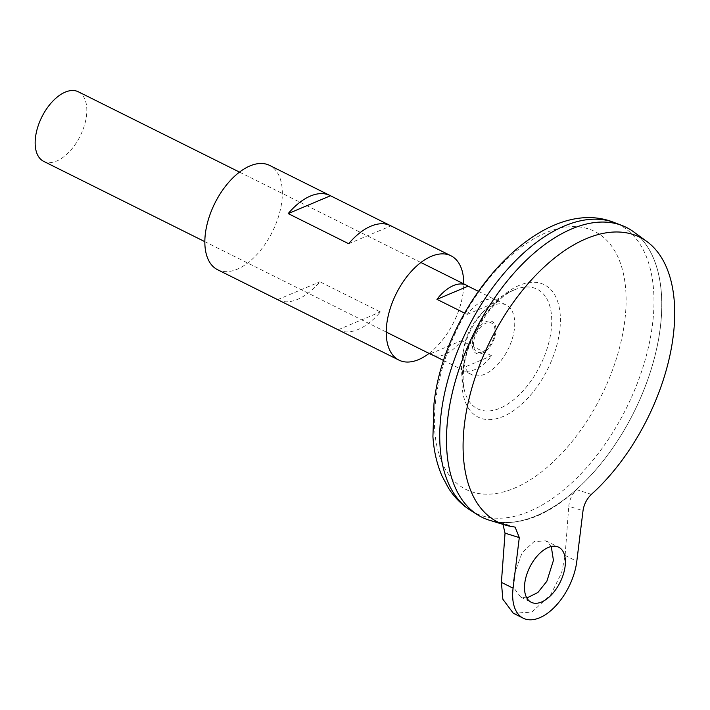 <?xml version="1.0" encoding="UTF-8"?>
<svg xmlns="http://www.w3.org/2000/svg" width="710" height="710" viewBox="0 0 710 710"><rect width="100%" height="100%" fill="white"/><g stroke="black" fill="none" stroke-linecap="round" stroke-linejoin="round"><path stroke-width="0.53" stroke-dasharray="3.55 2.66" d="M551.271 546.514L545.901 540.842L534.115 541.588L522.187 552.566L513.073 577.434L514.004 588.12L520.607 596.986L526.838 597.989M443.777 360.573L460.488 368.907A38.855 21.407 116.5 0 0 462.077 369.857A38.855 21.407 116.5 0 0 491.631 355.754L461.402 340.693A38.855 21.407 -63.5 0 1 433.561 355.488M43.656 161.347A38.855 21.407 116.5 0 0 69.5 151.62A38.855 21.407 116.5 0 0 86.478 115.81A38.855 21.407 116.5 0 0 78.322 91.785M463.399 350.562A38.855 21.407 116.5 0 0 471.564 374.587A38.855 21.407 116.5 0 0 497.399 364.86A38.855 21.407 116.5 0 0 514.386 329.041A38.855 21.407 116.5 0 0 506.221 305.025A38.855 21.407 116.5 0 0 480.386 314.752A38.855 21.407 116.5 0 0 463.399 350.562M472.478 342.38A17.803 9.807 -63.5 0 1 486.093 321.674A17.803 9.807 -63.5 0 1 495.837 332.511A17.803 9.807 -63.5 0 1 482.223 353.216A17.803 9.807 -63.5 0 1 472.478 342.38M447.185 454.87A161.871 89.194 116.5 0 0 481.912 517.191A161.871 89.194 116.5 0 0 589.566 476.676A161.871 89.194 116.5 0 0 660.3 327.488A161.871 89.194 116.5 0 0 626.318 227.422A161.871 89.194 116.5 0 0 555.646 237.22M481.912 517.226A161.907 89.211 116.5 0 0 589.584 476.685A161.907 89.211 116.5 0 0 660.327 327.479A161.907 89.211 116.5 0 0 626.344 227.404A161.871 89.194 116.5 0 0 518.691 267.954A161.871 89.194 116.5 0 0 447.957 417.143A161.871 89.194 116.5 0 0 481.939 517.199A161.871 89.194 116.5 0 0 589.593 476.685A161.871 89.194 116.5 0 0 660.327 327.496A161.907 89.211 116.5 0 0 633.453 231.726M514.581 289.795A66.811 36.813 116.5 0 0 463.488 367.487A66.811 36.813 116.5 0 0 464.73 391.556L464.73 391.556A66.811 36.813 116.5 0 0 500.044 408.179A66.811 36.813 116.5 0 0 551.146 330.487A66.811 36.813 116.5 0 0 515.664 289.361L515.664 289.361A66.811 36.813 116.5 0 0 514.581 289.795M473.623 341.971A16.188 8.919 116.5 0 0 482.48 351.832A16.188 8.919 116.5 0 0 494.861 333.008A16.188 8.919 116.5 0 0 486.004 323.148A16.188 8.919 116.5 0 0 473.623 341.971M489.643 520.297A161.907 89.211 116.5 0 0 660.344 327.488A161.871 89.194 116.5 0 0 626.344 227.44L626.318 227.422M591.403 494.364L576.582 489.66C572.082 494.107 569.482 499.645 568.772 506.257L583.016 510.703M502.955 524.335L499.272 522.294C524.06 524.663 549.824 513.791 576.582 489.66M499.272 522.294L514.217 526.944M460.488 368.907L491.631 355.754M430.251 353.837L461.402 340.693M467.18 314.397L498.322 301.253A38.855 21.407 116.5 0 0 496.734 300.294A38.855 21.407 116.5 0 0 467.18 314.397L464.633 313.137M478.309 291.277L498.322 301.253M513.286 613.227L531.897 612.064L550.72 594.731L561.619 572.801L565.116 555.46L568.772 506.257M338.528 329.999A58.291 32.119 116.5 0 0 380.374 311.938L319.908 281.799A58.291 32.119 -63.5 0 1 278.489 300.073M217.597 269.729A58.291 32.119 116.5 0 0 256.354 255.138A58.291 32.119 116.5 0 0 281.826 201.427A58.291 32.119 116.5 0 0 269.587 165.394M429.08 353.411A58.291 32.119 116.5 0 0 463.222 291.819A58.291 32.119 116.5 0 0 463.745 283.858M390.092 225.452L390.944 225.878A58.291 32.119 116.5 0 0 390.518 225.656M338.102 329.777L380.374 311.938M277.637 299.647L319.908 281.799M348.672 243.716L390.944 225.878M470.81 510.543A161.117 88.768 116.5 0 0 579.395 475.434A161.117 88.768 116.5 0 0 652.543 324.079A161.117 88.768 116.5 0 0 614.319 222.567M435.7 400.333A144.148 79.422 116.5 0 0 514.572 488.116A144.148 79.422 116.5 0 0 624.818 320.503A144.148 79.422 116.5 0 0 545.937 232.72A144.148 79.422 116.5 0 0 435.7 400.333M462.654 371.419A74.009 40.781 116.5 0 0 503.15 416.486A74.009 40.781 116.5 0 0 559.746 330.434A74.009 40.781 116.5 0 0 519.25 285.367A74.009 40.781 116.5 0 0 462.654 371.419M565.116 555.46L576.804 561.291M545.901 540.842L558.663 547.206M204.835 241.666L386.231 332.058M462.077 369.857L471.564 374.587M463.728 369.253C466.443 336.957 495.11 295.75 515.664 289.361A85.022 85.022 0 0 0 464.73 391.556C463.053 385.787 462.716 378.359 463.728 369.253M239.501 172.104L420.897 262.505M496.734 300.294L506.221 305.025M520.607 596.986L531.222 602.275M500.284 522.507L515.132 527.139"/><path stroke-width="1.06" d="M524.761 583.256A30.761 16.951 -63.5 0 1 538.207 554.909A30.761 16.951 -63.5 0 1 558.663 547.206A30.761 16.951 -63.5 0 1 565.125 566.216A30.761 16.951 -63.5 0 1 551.679 594.572A30.761 16.951 -63.5 0 1 531.222 602.275A30.761 16.951 -63.5 0 1 524.761 583.256M526.838 597.989L537.869 592.513L546.86 581.259L553.436 560.394L551.271 546.514M433.561 355.488A38.855 21.407 -63.5 0 1 431.84 354.787A38.855 21.407 -63.5 0 1 430.251 353.837L443.777 360.573M239.501 172.104L78.322 91.785A38.855 21.407 116.5 0 0 52.478 101.512A38.855 21.407 116.5 0 0 35.5 137.323A38.855 21.407 116.5 0 0 43.656 161.347L204.835 241.666M626.344 227.404A161.907 89.211 116.5 0 0 621.907 225.46A161.907 89.211 116.5 0 0 447.912 417.143A161.871 89.194 116.5 0 0 447.185 454.87M555.646 237.22A161.871 89.194 116.5 0 0 447.93 417.134A161.907 89.211 116.5 0 0 477.688 514.856A161.907 89.211 116.5 0 0 481.912 517.226M523.279 618.215A48.573 26.767 -63.5 0 0 555.584 606.056A48.573 26.767 -63.5 0 0 576.804 561.291L583.016 510.703C584.002 504.278 586.797 498.828 591.403 494.364A159.129 87.685 116.5 0 0 673.284 335.608A159.129 87.685 116.5 0 0 646.846 241.489A159.129 87.685 116.5 0 0 538.721 272.249A159.129 87.685 116.5 0 0 464.509 423.737A159.129 87.685 116.5 0 0 505.502 525.116A159.129 87.685 116.5 0 0 514.217 526.944L515.14 527.139L519.294 537.603L505.041 533.157L501.393 582.36L502.858 599.24L513.286 613.227L523.279 618.215A48.573 26.767 -63.5 0 1 513.082 588.191L519.294 537.603M646.846 241.489L633.453 231.726A161.907 89.211 116.5 0 0 523.447 263.028A161.907 89.211 116.5 0 0 447.93 417.152A161.907 89.211 116.5 0 0 489.643 520.297L505.502 525.116M464.633 313.137L436.943 299.336L468.094 286.183L478.309 291.277M436.943 299.336A38.855 21.407 -63.5 0 1 466.505 285.234A38.855 21.407 -63.5 0 1 468.094 286.183M505.041 533.157L502.955 524.335M278.489 300.073A58.291 32.119 -63.5 0 1 278.063 299.86A58.291 32.119 -63.5 0 1 277.637 299.647L338.102 329.777A58.291 32.119 116.5 0 0 338.528 329.999L398.993 360.13A58.291 32.119 116.5 0 0 429.08 353.411M463.745 283.858A58.291 32.119 116.5 0 0 450.983 255.795L390.518 225.656A58.291 32.119 116.5 0 0 348.672 243.716L288.207 213.586A58.291 32.119 -63.5 0 1 330.052 195.525L269.587 165.394A58.291 32.119 116.5 0 0 230.83 179.985A58.291 32.119 116.5 0 0 205.359 233.705A58.291 32.119 116.5 0 0 217.597 269.729L278.063 299.86M450.983 255.795A58.291 32.119 116.5 0 0 412.226 270.377A58.291 32.119 116.5 0 0 386.755 324.097A58.291 32.119 116.5 0 0 398.993 360.13M330.052 195.525A58.291 32.119 -63.5 0 1 330.478 195.747L390.092 225.452M288.207 213.586L330.478 195.747M470.81 510.543C461.82 504.819 454.4 497.382 448.542 488.223L441.931 475.815C436.836 463.932 433.837 450.85 432.923 436.588L433.979 403.786C444.424 303.56 540.931 192.614 614.319 222.567A161.117 88.768 116.5 0 0 441.176 413.309A161.117 88.768 116.5 0 0 470.81 510.543L477.688 514.856M501.393 582.36L513.082 588.191M386.231 332.058L431.84 354.787M614.319 222.567L621.907 225.46M420.897 262.505L466.505 285.234"/></g></svg>
